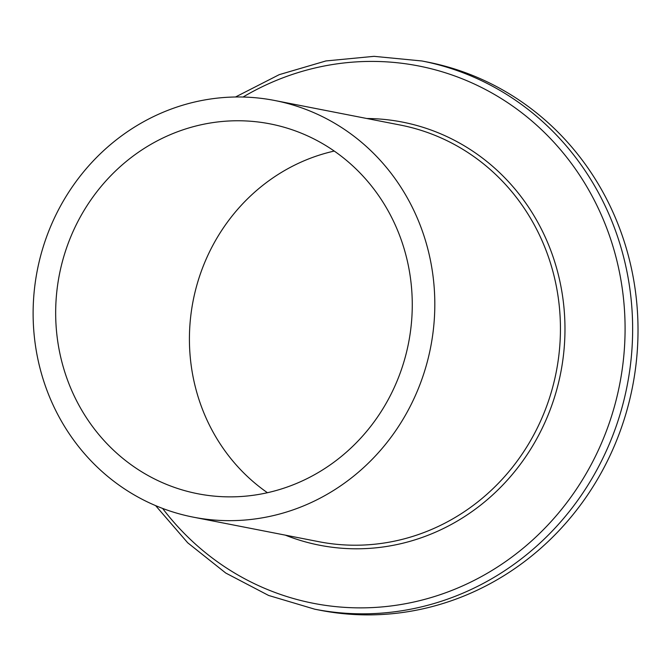 <?xml version="1.0" encoding="UTF-8"?>
<svg xmlns="http://www.w3.org/2000/svg" width="671" height="671" viewBox="0 0 671 671"><rect width="100%" height="100%" fill="white"/><g stroke="black" fill="none" stroke-linecap="round" stroke-linejoin="round"><path stroke-width="1.01" d="M267.435 492.715A188.434 177.899 101.1 0 1 211.6 429.356A188.434 177.899 101.1 0 1 334.25 151.059M77.844 403.196A188.434 177.899 101.1 0 1 90.476 200.495A188.434 177.899 101.1 0 1 270.128 123.883A188.434 177.899 101.1 0 1 390.086 214.426A188.434 177.899 101.1 0 1 377.463 417.127A188.434 177.899 101.1 0 1 197.802 493.747A188.434 177.899 101.1 0 1 77.844 403.196M409.83 202.491A212.271 200.403 101.1 0 1 395.613 430.824A212.271 200.403 101.1 0 1 193.231 517.14A212.271 200.403 101.1 0 1 58.1 415.131A212.271 200.403 101.1 0 1 72.325 186.798A212.271 200.403 101.1 0 1 274.707 100.491A212.271 200.403 101.1 0 1 409.83 202.491M605.15 196.251A279.304 263.686 101.1 0 1 586.429 496.691A279.304 263.686 101.1 0 1 320.142 610.258L314.758 609.201A279.304 263.686 101.1 0 0 581.052 495.643A279.304 263.686 101.1 0 0 599.765 195.194A279.304 263.686 101.1 0 0 421.967 60.986L427.343 62.034A279.304 263.686 101.1 0 1 605.15 196.251M274.707 100.491L400.327 125.058A212.271 200.403 101.1 0 1 535.458 227.058A212.271 200.403 101.1 0 1 521.233 455.391A212.271 200.403 101.1 0 1 318.851 541.698L193.231 517.14M366.844 118.507A215.584 203.531 101.1 0 1 539.601 225.666A215.584 203.531 101.1 0 1 513.911 472.51A215.584 203.531 101.1 0 1 285.368 535.156M243.053 97.027A273.785 258.478 101.1 0 1 592.862 197.509A273.785 258.478 101.1 0 1 509.272 558.977A273.785 258.478 101.1 0 1 162.6 508.417M155.613 505.615L187.695 542.78L225.783 573.059L268.61 595.454L314.758 609.201M235.521 96.985L279.245 74.649L325.93 60.944L374.041 56.339L421.967 60.986"/></g></svg>
